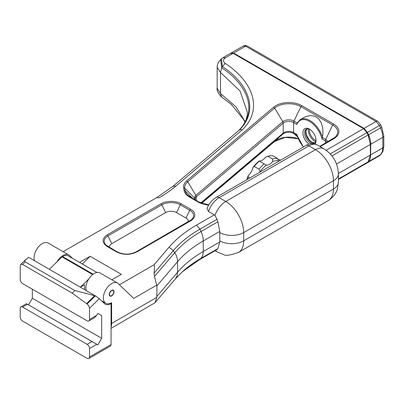 <?xml version="1.0" encoding="UTF-8"?>
<svg xmlns="http://www.w3.org/2000/svg" width="404" height="404" viewBox="0 0 404 404"><rect width="100%" height="100%" fill="white"/><g stroke="black" fill="none" stroke-linecap="round" stroke-linejoin="round"><path stroke-width="0.61" d="M188.208 221.796A7.732 4.464 180 0 0 186.007 218.054L176.548 212.595A7.732 4.464 180 0 0 165.615 212.595L111.772 243.678A7.732 4.464 -0 0 0 109.57 247.42M230.442 53.459L233.148 53.343L363.585 128.649L366.968 132.704L368.11 135.072L370.357 144.47L370.357 155.04L368.11 161.852L366.509 163.241L338.395 179.472M208.459 211.519A16.923 9.772 -60 0 1 219.175 197.662A5.924 3.419 -120 0 0 216.216 197.369C212.115 199.889 209.055 203.576 207.04 208.429L208.459 211.519L214.256 214.867L196.561 225.084A144.94 83.678 -0 0 0 169.064 247.228L154.096 264.746L119.427 284.764M111.858 279.805L121.357 274.321L90.127 256.293L79.543 262.403M154.096 264.746C154.545 266.448 154.54 269.236 154.081 273.109L154.485 276.452L156.909 285.865L156.838 297.334L154.974 302.758L111.055 328.346M34.476 260.701A11.676 6.742 -60 0 1 37.936 247.546A11.676 6.742 -60 0 1 48.132 243.011L68.781 254.934A11.676 6.742 120 0 1 69.538 255.5L72.503 258.338M86.35 290.653A11.676 6.742 -60 0 1 89.809 277.498A11.676 6.742 -60 0 1 100.005 272.963L117.463 283.037A11.676 6.742 -60 0 1 118.221 283.608L133.694 298.404L156.838 285.037M101.495 300.783L105.787 303.263A11.676 6.742 -60 0 0 111.625 302.682L111.625 323.442A13.539 7.817 60 0 1 111.055 326.866M316.039 140.001A8.12 4.691 60 0 1 314.373 143.263A8.12 4.691 60 0 1 310.312 142.859A8.12 4.691 60 0 1 305.005 135.704A8.12 4.691 60 0 1 306.252 129.194A8.12 4.691 60 0 1 309.908 129.381M309.222 144.162A9.307 5.373 60 0 1 302.894 132.77A9.307 5.373 60 0 1 309.474 129.113A9.307 5.373 60 0 1 316.054 140.511A9.307 5.373 60 0 1 314.994 144.041M322.528 137.249A19.458 11.236 -120 0 0 300.223 119.584L305.818 116.569L310.565 115.524L314.933 116.266L318.594 118.731L321.266 122.735L322.751 127.972L322.932 134.042L322.033 138.971L325.366 140.895L325.366 143.157M303.394 147.036L297.026 135.274L296.915 134.451L293.582 132.527L293.582 122.548L296.915 124.472L297.198 122.962L300.223 119.584M336.527 164.004L370.357 144.47L368.211 134.911L367.069 132.542L363.585 128.649L326.169 150.253M238.294 130.992C258.676 111.332 247.571 84.658 221.7 67.822L222.367 66.544C248.48 83.552 259.651 110.469 239.042 130.33L172.907 186.36M231.396 104.409L221.432 96.864L231.239 104.267L243.698 119.66L244.905 122.22M156.742 197.632L159.07 197.793A141.668 81.795 -0 0 0 175.972 186.017L242.254 129.856L240.643 129.512L239.042 130.33M82.36 264.029L90.127 256.293M111.625 295.637A3.045 1.757 -60 0 1 110.1 295.789A3.045 1.757 -60 0 1 110.1 292.269A3.045 1.757 -60 0 1 113.145 290.511A3.045 1.757 -60 0 1 113.615 292.951A3.045 1.757 -60 0 1 111.625 295.637M68.781 254.934A11.676 6.742 120 0 0 57.015 261.827M105.787 303.263A11.676 6.742 -60 0 1 105.787 289.779A11.676 6.742 -60 0 1 117.463 283.037M111.625 290.385A3.384 1.954 120 0 0 109.413 293.37A3.384 1.954 120 0 0 109.933 296.082A3.384 1.954 120 0 0 113.317 294.127A3.384 1.954 120 0 0 113.317 290.218A3.384 1.954 120 0 0 111.625 290.385M88.83 358.535L110.353 346.107A3.384 1.954 -120 0 0 111.055 344.556L89.531 356.984A3.384 1.954 60 0 1 88.83 358.535A3.384 1.954 60 0 1 87.138 358.368L22.594 321.104A3.384 1.954 60 0 1 20.2 316.958L20.2 308.454A3.384 1.954 60 0 1 20.902 306.904A3.384 1.954 60 0 1 22.594 307.07L27.452 304.268L26.467 303.692L97.859 344.88L101.677 338.31L32.35 298.283L28.532 304.853M110.454 303.263L111.055 303.611A11.676 6.742 -60 0 1 105.217 304.187A11.676 6.742 -60 0 1 104.459 303.616L99.298 298.682L95.995 296.218L94.647 295.672L86.552 303.601L88.627 305.439L89.531 308.247L99.298 298.682M111.055 344.556L111.055 303.611M32.35 298.283L32.35 289.214M94.647 295.672L74.831 290.537L72.195 293.117L22.594 264.479L20.71 264.514L20.2 266.024L20.2 279.437A3.384 1.954 60 0 0 22.594 283.583L87.138 320.847A3.384 1.954 60 0 0 88.83 321.013L94.395 317.802L96.803 315.266L89.531 319.463L89.531 308.247M101.677 338.31L101.677 315.605L97.859 313.443L96.803 315.266M89.531 356.984L89.531 348.48L96.803 344.279L97.859 344.88M27.452 304.268L91.991 341.531L87.138 344.334L22.594 307.07M87.138 344.334A3.384 1.954 60 0 1 89.531 348.48M89.531 319.463A3.384 1.954 60 0 1 88.83 321.013M96.803 344.279L91.991 341.531M72.195 293.117L86.552 303.601M95.995 296.218L80.376 287.204L84.598 284.759L80.351 287.209L49.364 269.322L62.044 256.899L92.657 274.574M80.351 287.209L88.789 278.952M74.831 290.537L25.088 261.802L24.861 261.065L25.432 259.979L28.558 257.282L49.379 269.306M97.005 272.483L68.448 255.995A11.676 6.742 120 0 0 62.61 256.575L62.044 256.899M366.706 163.115L369.175 160.954L370.544 157.772L370.796 142.89L370.261 139.476L368.897 135.436L367.458 132.431L364.075 128.381L233.638 53.07L231.093 53.05M254.232 166.433A25.381 14.655 -60 0 1 259.146 161.246L259.136 160.984A8.459 4.883 120 0 0 265.438 157.348L267.822 156.237L272.604 159.004L272.614 161.489A8.459 4.883 -60 0 1 266.312 165.13L259.136 160.984A23.69 13.675 -60 0 0 252.884 167.584L254.232 166.433L259.02 169.195L260.06 171.73A8.459 4.883 -60 0 1 259.989 172.099M246.809 179.709A23.69 13.675 -60 0 1 248.425 175.306A8.459 4.883 120 0 0 252.884 167.584M264.171 164.15L263.933 164.009A25.381 14.655 120 0 0 259.02 169.195M249.753 178.007L248.101 177.053L248.425 175.306M277.947 159.328L278.866 159.292L280.512 160.247M278.942 161.156A8.459 4.883 -60 0 1 278.871 160.873L277.518 158.514L272.73 155.752A25.381 14.655 -60 0 0 267.822 156.237M247.223 179.467A25.381 14.655 -60 0 1 248.101 177.053M278.871 160.873A23.69 13.675 120 0 0 272.614 161.489M277.518 158.514A25.381 14.655 120 0 0 272.604 159.004M266.312 165.13A23.69 13.675 120 0 0 260.06 171.73M214.256 214.867L214.999 215.438L217.029 219.271L217.877 221.806L219.776 231.411L219.776 241.976L217.877 248.591L216.706 249.733M111.772 243.678L108.014 235.891A13.039 7.53 -0 0 0 106.308 245.319A13.039 7.53 -0 0 0 107.787 246.4M108.014 246.536L107.171 246.501L116.63 251.965L117.362 251.914C123.589 254.828 129.81 254.828 136.037 251.914L135.921 252M117.478 252L106.308 245.319M165.615 212.595L161.858 204.808L108.014 235.891L107.171 234.876C101.737 238.754 101.737 242.627 107.171 246.501M189.764 220.917L190.607 220.877L136.764 251.965C130.053 255.101 123.341 255.101 116.63 251.965M136.764 251.965L136.037 251.914L191.471 219.695A13.039 7.53 180 0 1 189.991 220.781M320.17 146.632L333.522 138.92A18.296 10.565 -0 0 0 333.522 123.983L301.738 105.631A18.296 10.565 -0 0 0 273.675 107.151L186.724 180.825A18.296 10.565 -0 0 0 183.628 187.764L184.067 190.481A18.296 10.565 -0 0 0 189.35 196.96L198.233 202.091A18.296 10.565 -0 0 0 208.696 205.086M242.254 129.856C264.039 108.792 252.182 81.002 225.25 63.408C222.786 61.459 222.897 59.56 225.583 57.711L233.148 53.343M190.607 220.877A14.236 8.221 -0 0 0 190.607 209.257L181.149 203.793A14.236 8.221 -0 0 0 161.014 203.793L107.171 234.876M156.838 297.334L111.625 323.442M309.368 129.144A8.459 4.883 -120 0 0 315.317 140.249A8.459 4.883 -120 0 0 315.979 140.587M315.696 141.653A9.176 5.297 60 0 1 314.726 141.178A9.176 5.297 60 0 1 308.308 128.856M314.878 142.89A8.12 4.691 60 0 1 311.388 142.238A8.12 4.691 60 0 1 306.242 135.572A8.12 4.691 60 0 1 306.828 128.947M303.51 146.97A18.781 10.842 60 0 1 296.915 134.451M296.915 124.472A18.781 10.842 60 0 1 309.474 121.377A18.781 10.842 60 0 1 322.033 138.971M327.765 141.774A7.262 4.192 -0 0 0 325.72 139.425L325.366 140.895A6.767 3.909 180 0 1 326.907 142.269M196.253 200.475L196.253 196.783L283.204 123.109L283.204 133.093L200.763 202.939M195.076 199.015A6.767 3.909 180 0 1 195.076 198.98A6.767 3.909 180 0 1 196.253 196.783L195.844 195.354A7.262 4.192 -0 0 0 194.612 198.106L194.869 199.677M293.582 132.527A6.767 3.909 -0 0 0 283.204 133.093L282.795 134.199A7.262 4.192 180 0 1 293.935 133.593L293.582 132.527M273.675 107.151L274.664 108.065L282.795 121.68L283.204 123.109A6.767 3.909 180 0 1 293.582 122.548L293.935 121.079A7.262 4.192 -0 0 0 282.795 121.68L195.844 195.354L187.714 181.739L274.664 108.065A17.104 9.873 180 0 1 300.889 106.646L332.674 124.993A17.104 9.873 180 0 1 334.916 137.36A17.104 9.873 180 0 1 332.906 138.819M297.182 122.952L293.935 121.079L300.889 106.646L301.738 105.631M333.522 123.983L332.674 124.993L325.72 139.425L322.453 137.542M195.076 198.98L194.612 198.106L184.82 188.224A17.104 9.873 180 0 1 187.714 181.739L186.724 180.825M368.211 134.911L331.992 155.924M217.877 221.806L201.086 231.502A138.537 79.982 -0 0 0 174.806 252.672L154.485 276.452M219.776 241.976L203.328 251.47L203.136 238.244L202.157 234.128L199.945 229.134L217.029 219.271M156.909 285.865L177.649 261.59A135.365 78.154 180 0 1 203.328 240.905L219.776 231.411M370.357 155.04L338.395 173.493M154.081 273.109L173.356 250.551L176.159 255.065L177.406 258.969L177.649 272.155A135.365 78.154 -0 0 1 203.328 251.47L202.747 255.52L201.086 258.282L217.877 248.591M338.395 179.007L368.11 161.852M367.069 132.542L330.265 153.894M297.516 136.89L293.935 133.593L297.026 135.375M201.364 203.192L282.795 134.199L201.631 203.293L274.634 141.44M245.142 121.715L235.926 106.737L220.503 93.526L217.165 88.294M217.165 67.327L220.503 72.478L220.503 93.526L221.7 96.975L220.685 96.203L221.427 96.864M238.234 131.048C244.157 125.094 247.152 119.246 247.223 113.494L247.268 112.08L240.047 90.966L220.503 72.478L221.7 67.822L220.69 59.514C218.19 62.287 217.019 64.898 217.165 67.342L217.165 88.38C216.559 89.688 217.736 92.299 220.7 96.218M220.68 59.519L221.427 58.858L222.367 66.544L225.25 63.408M169.064 247.228L173.356 250.551A140.153 80.916 180 0 1 199.945 229.134L196.561 225.084M192.647 198.394L185.259 190.941L184.82 188.224L183.628 187.764M189.961 196.859A17.104 9.873 180 0 1 187.951 195.4A17.104 9.873 180 0 1 185.259 190.941L184.067 190.481M186.007 218.054L189.764 210.267A13.039 7.53 180 0 1 191.471 219.695M176.548 212.595L180.3 204.808L189.764 210.267L190.607 209.257M161.014 203.793L161.858 204.808A13.039 7.53 180 0 1 180.3 204.808L181.149 203.793M156.909 296.43L177.649 272.155L177.088 275.831L175.477 278.76L182.916 271.225A138.537 79.982 180 0 1 201.086 258.282L199.945 259.333A140.153 80.916 -0 0 0 182.26 271.816L199.945 259.333L217.029 249.47M366.968 162.903L338.395 179.401M298.243 138.744A17.104 9.873 -0 0 0 274.664 141.415L285.386 137.375L298.268 138.799M172.806 186.451L175.972 186.017M225.583 57.711L222.877 57.828M223.25 57.55L221.432 58.858M333.522 138.92L332.674 138.961M190.193 196.995L189.35 196.96M199.076 202.126L198.233 202.091M95.233 296.011L87.138 303.939M22.594 264.479L25.23 261.898M84.598 284.759L84.598 289.638M93.147 274.205L62.61 256.575M378.972 156.06L379.805 155.444A3.384 2.742 -132.6 0 1 379.81 155.444A3.384 2.742 -132.6 0 1 379.427 155.722L366.999 162.974M381.058 154.288A3.384 2.742 -132.6 0 1 380.962 154.384A3.384 2.742 -132.6 0 1 380.952 154.394A3.384 2.742 -132.6 0 1 380.568 154.671L379.427 155.722L367.458 162.63M383.8 135.855A3.384 1.954 180 0 1 383.8 135.901A3.384 1.954 180 0 1 383.8 135.911L383.8 146.48A3.384 1.954 180 0 1 383.8 146.48A3.384 1.954 180 0 1 382.81 147.859L382.224 151.914L380.568 154.671L368.599 161.58M231.3 52.914L243.264 46.005L245.602 46.162A3.384 1.954 -60 0 1 247.293 45.995A3.384 1.954 -60 0 1 247.304 46L377.735 121.306A3.384 1.954 -60 0 1 377.745 121.311A3.384 1.954 -60 0 1 377.785 121.336M383.8 135.911A3.384 1.954 180 0 1 382.81 137.294L382.81 147.859L370.842 154.767M233.638 53.07L245.602 46.162L376.038 121.473A3.384 1.954 -60 0 1 377.735 121.306L380.578 124.649L381.719 127.018A3.384 0.353 154.3 0 1 380.568 127.891L382.224 132.573L382.81 137.294L370.842 144.203M364.075 128.381L376.038 121.473L379.427 125.523A3.384 0.353 -25.7 0 0 380.578 124.649M367.458 132.431L379.427 125.523L380.568 127.891L368.599 134.8M215.504 250.424A16.923 9.772 120 0 0 217.296 252.035L215.004 250.712M219.776 240.84A16.923 9.767 0 0 0 243.703 240.84L243.703 232.547A25.381 14.655 -120 0 0 225.755 201.465A16.923 9.772 120 0 0 214.999 215.438M219.776 232.547A16.923 9.767 180 0 0 243.703 232.547L333.441 180.739L333.441 189.027A16.923 9.767 0 0 0 338.395 182.123L338.395 173.831C337.855 163.024 333.037 154.687 323.952 148.813L317.372 145.016A16.923 9.772 -60 0 0 308.914 145.854L315.494 149.652L225.755 201.465L219.175 197.662L308.914 145.854A5.924 3.419 -120 0 0 305.949 145.561L216.216 197.369M238.446 252.455A25.381 14.655 -120 0 0 243.703 240.84L333.441 189.027A25.381 14.655 60 0 1 328.184 200.647L238.446 252.455C230.3 255.308 225.422 256.02 223.811 254.606L217.296 252.035M323.952 148.813A16.923 9.772 120 0 0 315.494 149.652A25.381 14.655 60 0 1 333.441 180.739A16.923 9.767 180 0 0 338.395 173.831M63.135 251.677L156.732 197.637L172.856 186.406L239.092 130.285M306.863 128.937L305.939 131.159L306.348 134.795L309.378 140.173L311.812 142.198L314.903 142.864M195.218 199.879L195.082 199.046M363.585 128.649L364.065 128.927M231.987 104.934L231.239 104.272M230.81 53.187L223.245 57.555M334.916 137.36L319.761 146.394M187.951 195.4L198.96 202.04L208.843 204.843M154.974 302.758L175.477 278.76M216.721 249.722L199.485 259.676M222.639 97.793L231.406 104.414M247.263 112.489L247.263 112.09M20.902 306.904L26.467 303.692M20.71 264.514L26.129 259.206M380.962 154.384L379.821 155.434M383.8 146.541L383.053 151.111L380.947 154.394M243.324 45.975L245.208 45.465L247.233 45.96M381.719 127.018L383.8 135.901M328.184 200.647C335.507 195.869 337.002 190.304 337.36 189.047L338.395 182.123M305.949 145.561C309.408 143.334 313.216 143.152 317.372 145.016"/></g></svg>
